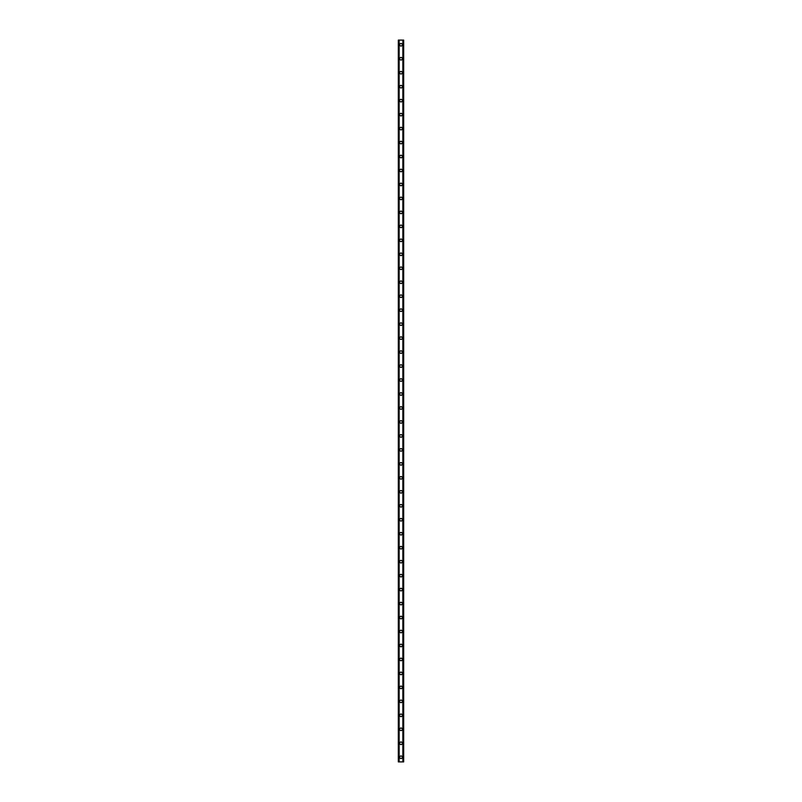 <?xml version="1.0" encoding="UTF-8"?>
<svg xmlns="http://www.w3.org/2000/svg" width="802" height="802" viewBox="0 0 802 802"><rect width="100%" height="100%" fill="white"/><g stroke="black" fill="none" stroke-linecap="round" stroke-linejoin="round"><path stroke-width="1.2" d="M399.717 757.238A1.283 1.283 0 0 1 401 755.965A1.283 1.283 0 0 1 402.283 757.238A1.283 1.283 0 0 1 401 758.522A1.283 1.283 0 0 1 399.717 757.238M399.717 743.274A1.283 1.283 0 0 1 401 741.99A1.283 1.283 0 0 1 402.283 743.274A1.283 1.283 0 0 1 401 744.557A1.283 1.283 0 0 1 399.717 743.274M399.717 729.299A1.283 1.283 0 0 1 401 728.026A1.283 1.283 0 0 1 402.283 729.299A1.283 1.283 0 0 1 401 730.582A1.283 1.283 0 0 1 399.717 729.299M399.717 715.334A1.283 1.283 0 0 1 401 714.051A1.283 1.283 0 0 1 402.283 715.334A1.283 1.283 0 0 1 401 716.617A1.283 1.283 0 0 1 399.717 715.334M399.717 701.359A1.283 1.283 0 0 1 401 700.086A1.283 1.283 0 0 1 402.283 701.359A1.283 1.283 0 0 1 401 702.642A1.283 1.283 0 0 1 399.717 701.359M399.717 687.394A1.283 1.283 0 0 1 401 686.111A1.283 1.283 0 0 1 402.283 687.394A1.283 1.283 0 0 1 401 688.667A1.283 1.283 0 0 1 399.717 687.394M399.717 673.419A1.283 1.283 0 0 1 401 672.136A1.283 1.283 0 0 1 402.283 673.419A1.283 1.283 0 0 1 401 674.703A1.283 1.283 0 0 1 399.717 673.419M399.717 659.455A1.283 1.283 0 0 1 401 658.171A1.283 1.283 0 0 1 402.283 659.455A1.283 1.283 0 0 1 401 660.728A1.283 1.283 0 0 1 399.717 659.455M399.717 645.48A1.283 1.283 0 0 1 401 644.196A1.283 1.283 0 0 1 402.283 645.48A1.283 1.283 0 0 1 401 646.763A1.283 1.283 0 0 1 399.717 645.48M399.717 631.515A1.283 1.283 0 0 1 401 630.232A1.283 1.283 0 0 1 402.283 631.515A1.283 1.283 0 0 1 401 632.788A1.283 1.283 0 0 1 399.717 631.515M399.717 617.54A1.283 1.283 0 0 1 401 616.257A1.283 1.283 0 0 1 402.283 617.54A1.283 1.283 0 0 1 401 618.823A1.283 1.283 0 0 1 399.717 617.54M399.717 603.565A1.283 1.283 0 0 1 401 602.292A1.283 1.283 0 0 1 402.283 603.565A1.283 1.283 0 0 1 401 604.848A1.283 1.283 0 0 1 399.717 603.565M399.717 589.6A1.283 1.283 0 0 1 401 588.317A1.283 1.283 0 0 1 402.283 589.6A1.283 1.283 0 0 1 401 590.884A1.283 1.283 0 0 1 399.717 589.6M399.717 575.625A1.283 1.283 0 0 1 401 574.352A1.283 1.283 0 0 1 402.283 575.625A1.283 1.283 0 0 1 401 576.909A1.283 1.283 0 0 1 399.717 575.625M399.717 561.661A1.283 1.283 0 0 1 401 560.377A1.283 1.283 0 0 1 402.283 561.661A1.283 1.283 0 0 1 401 562.944A1.283 1.283 0 0 1 399.717 561.661M399.717 547.686A1.283 1.283 0 0 1 401 546.413A1.283 1.283 0 0 1 402.283 547.686A1.283 1.283 0 0 1 401 548.969A1.283 1.283 0 0 1 399.717 547.686M399.717 533.721A1.283 1.283 0 0 1 401 532.438A1.283 1.283 0 0 1 402.283 533.721A1.283 1.283 0 0 1 401 534.994A1.283 1.283 0 0 1 399.717 533.721M399.717 519.746A1.283 1.283 0 0 1 401 518.463A1.283 1.283 0 0 1 402.283 519.746A1.283 1.283 0 0 1 401 521.029A1.283 1.283 0 0 1 399.717 519.746M399.717 505.781A1.283 1.283 0 0 1 401 504.498A1.283 1.283 0 0 1 402.283 505.781A1.283 1.283 0 0 1 401 507.054A1.283 1.283 0 0 1 399.717 505.781M399.717 491.806A1.283 1.283 0 0 1 401 490.523A1.283 1.283 0 0 1 402.283 491.806A1.283 1.283 0 0 1 401 493.09A1.283 1.283 0 0 1 399.717 491.806M399.717 477.842A1.283 1.283 0 0 1 401 476.558A1.283 1.283 0 0 1 402.283 477.842A1.283 1.283 0 0 1 401 479.115A1.283 1.283 0 0 1 399.717 477.842M399.717 463.867A1.283 1.283 0 0 1 401 462.584A1.283 1.283 0 0 1 402.283 463.867A1.283 1.283 0 0 1 401 465.15A1.283 1.283 0 0 1 399.717 463.867M399.717 449.892A1.283 1.283 0 0 1 401 448.619A1.283 1.283 0 0 1 402.283 449.892A1.283 1.283 0 0 1 401 451.175A1.283 1.283 0 0 1 399.717 449.892M399.717 435.927A1.283 1.283 0 0 1 401 434.644A1.283 1.283 0 0 1 402.283 435.927A1.283 1.283 0 0 1 401 437.21A1.283 1.283 0 0 1 399.717 435.927M399.717 421.952A1.283 1.283 0 0 1 401 420.679A1.283 1.283 0 0 1 402.283 421.952A1.283 1.283 0 0 1 401 423.235A1.283 1.283 0 0 1 399.717 421.952M399.717 407.987A1.283 1.283 0 0 1 401 406.704A1.283 1.283 0 0 1 402.283 407.987A1.283 1.283 0 0 1 401 409.271A1.283 1.283 0 0 1 399.717 407.987M399.717 394.013A1.283 1.283 0 0 1 401 392.729A1.283 1.283 0 0 1 402.283 394.013A1.283 1.283 0 0 1 401 395.296A1.283 1.283 0 0 1 399.717 394.013M399.717 380.048A1.283 1.283 0 0 1 401 378.765A1.283 1.283 0 0 1 402.283 380.048A1.283 1.283 0 0 1 401 381.321A1.283 1.283 0 0 1 399.717 380.048M399.717 366.073A1.283 1.283 0 0 1 401 364.79A1.283 1.283 0 0 1 402.283 366.073A1.283 1.283 0 0 1 401 367.356A1.283 1.283 0 0 1 399.717 366.073M399.717 352.108A1.283 1.283 0 0 1 401 350.825A1.283 1.283 0 0 1 402.283 352.108A1.283 1.283 0 0 1 401 353.381A1.283 1.283 0 0 1 399.717 352.108M399.717 338.133A1.283 1.283 0 0 1 401 336.85A1.283 1.283 0 0 1 402.283 338.133A1.283 1.283 0 0 1 401 339.416A1.283 1.283 0 0 1 399.717 338.133M399.717 324.158A1.283 1.283 0 0 1 401 322.885A1.283 1.283 0 0 1 402.283 324.158A1.283 1.283 0 0 1 401 325.442A1.283 1.283 0 0 1 399.717 324.158M399.717 310.194A1.283 1.283 0 0 1 401 308.91A1.283 1.283 0 0 1 402.283 310.194A1.283 1.283 0 0 1 401 311.477A1.283 1.283 0 0 1 399.717 310.194M399.717 296.219A1.283 1.283 0 0 1 401 294.946A1.283 1.283 0 0 1 402.283 296.219A1.283 1.283 0 0 1 401 297.502A1.283 1.283 0 0 1 399.717 296.219M399.717 282.254A1.283 1.283 0 0 1 401 280.971A1.283 1.283 0 0 1 402.283 282.254A1.283 1.283 0 0 1 401 283.537A1.283 1.283 0 0 1 399.717 282.254M399.717 268.279A1.283 1.283 0 0 1 401 267.006A1.283 1.283 0 0 1 402.283 268.279A1.283 1.283 0 0 1 401 269.562A1.283 1.283 0 0 1 399.717 268.279M399.717 254.314A1.283 1.283 0 0 1 401 253.031A1.283 1.283 0 0 1 402.283 254.314A1.283 1.283 0 0 1 401 255.587A1.283 1.283 0 0 1 399.717 254.314M399.717 240.339A1.283 1.283 0 0 1 401 239.056A1.283 1.283 0 0 1 402.283 240.339A1.283 1.283 0 0 1 401 241.623A1.283 1.283 0 0 1 399.717 240.339M399.717 226.375A1.283 1.283 0 0 1 401 225.091A1.283 1.283 0 0 1 402.283 226.375A1.283 1.283 0 0 1 401 227.648A1.283 1.283 0 0 1 399.717 226.375M399.717 212.4A1.283 1.283 0 0 1 401 211.116A1.283 1.283 0 0 1 402.283 212.4A1.283 1.283 0 0 1 401 213.683A1.283 1.283 0 0 1 399.717 212.4M399.717 198.435A1.283 1.283 0 0 1 401 197.152A1.283 1.283 0 0 1 402.283 198.435A1.283 1.283 0 0 1 401 199.708A1.283 1.283 0 0 1 399.717 198.435M399.717 184.46A1.283 1.283 0 0 1 401 183.177A1.283 1.283 0 0 1 402.283 184.46A1.283 1.283 0 0 1 401 185.743A1.283 1.283 0 0 1 399.717 184.46M399.717 170.485A1.283 1.283 0 0 1 401 169.212A1.283 1.283 0 0 1 402.283 170.485A1.283 1.283 0 0 1 401 171.768A1.283 1.283 0 0 1 399.717 170.485M399.717 156.52A1.283 1.283 0 0 1 401 155.237A1.283 1.283 0 0 1 402.283 156.52A1.283 1.283 0 0 1 401 157.804A1.283 1.283 0 0 1 399.717 156.52M399.717 142.545A1.283 1.283 0 0 1 401 141.272A1.283 1.283 0 0 1 402.283 142.545A1.283 1.283 0 0 1 401 143.829A1.283 1.283 0 0 1 399.717 142.545M399.717 128.581A1.283 1.283 0 0 1 401 127.297A1.283 1.283 0 0 1 402.283 128.581A1.283 1.283 0 0 1 401 129.864A1.283 1.283 0 0 1 399.717 128.581M399.717 114.606A1.283 1.283 0 0 1 401 113.333A1.283 1.283 0 0 1 402.283 114.606A1.283 1.283 0 0 1 401 115.889A1.283 1.283 0 0 1 399.717 114.606M399.717 100.641A1.283 1.283 0 0 1 401 99.358A1.283 1.283 0 0 1 402.283 100.641A1.283 1.283 0 0 1 401 101.914A1.283 1.283 0 0 1 399.717 100.641M399.717 86.666A1.283 1.283 0 0 1 401 85.383A1.283 1.283 0 0 1 402.283 86.666A1.283 1.283 0 0 1 401 87.949A1.283 1.283 0 0 1 399.717 86.666M399.717 72.701A1.283 1.283 0 0 1 401 71.418A1.283 1.283 0 0 1 402.283 72.701A1.283 1.283 0 0 1 401 73.974A1.283 1.283 0 0 1 399.717 72.701M399.717 58.726A1.283 1.283 0 0 1 401 57.443A1.283 1.283 0 0 1 402.283 58.726A1.283 1.283 0 0 1 401 60.01A1.283 1.283 0 0 1 399.717 58.726M399.717 44.762A1.283 1.283 0 0 1 401 43.478A1.283 1.283 0 0 1 402.283 44.762A1.283 1.283 0 0 1 401 46.035A1.283 1.283 0 0 1 399.717 44.762M403.576 40.1L398.323 40.1L398.323 761.9L403.677 761.9L403.677 40.1L403.576 761.9M398.323 40.1L398.323 761.9L398.323 40.1M399.145 40.1L399.145 761.9M402.855 40.1L402.855 761.9M403.677 40.1L403.677 761.9L403.677 40.1M398.424 40.1L398.424 761.9L398.424 40.1M398.845 40.1L398.845 761.9M398.875 40.1L398.875 761.9M399.075 40.1L399.075 761.9M402.925 40.1L402.925 761.9M403.125 40.1L403.125 761.9M403.155 40.1L403.155 761.9"/></g></svg>
